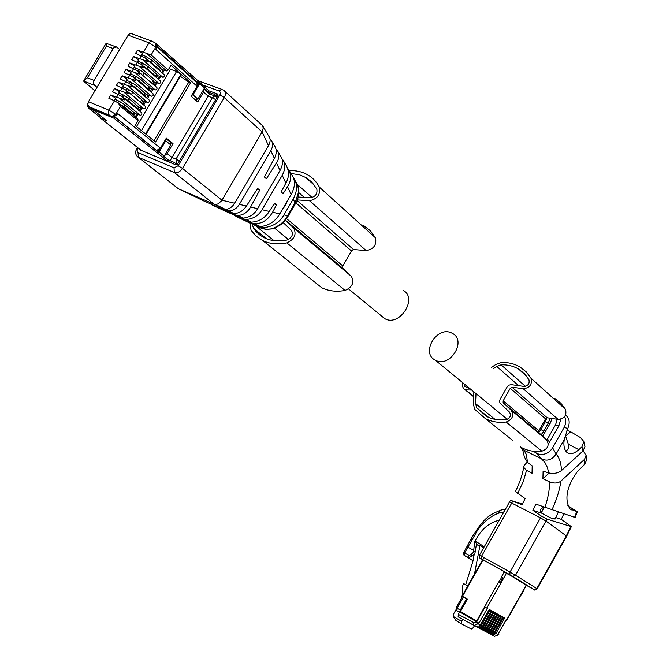 <?xml version="1.0" encoding="UTF-8"?>
<svg xmlns="http://www.w3.org/2000/svg" width="670" height="670" viewBox="0 0 670 670"><rect width="100%" height="100%" fill="white"/><g stroke="black" fill="none" stroke-linecap="round" stroke-linejoin="round"><path stroke-width="1" d="M546.862 440.115L555.505 424.914L557.323 419.286M552.088 418.499L550.179 423.373L542.633 436.187M560.832 419.194L558.847 425.877L555.505 424.914M550.17 418.214L548.16 423.323L545.355 421.648L547.038 417.753M558.847 425.877L548.294 444.285M544.467 433.49L543.445 431.681L541.142 434.805M543.445 431.681L548.16 423.323M520.724 446.94L524.292 450.391L542.273 459.193C547.7 461.354 552.315 459.62 556.117 453.992L564.249 439.554C563.336 445.483 564.24 449.771 566.946 452.434C570.12 454.721 574.081 453.799 578.838 449.671L581.945 446.865L583.821 441.564L580.748 437.753L570.664 431.798L565.756 436.17M533.387 451.245L537.667 453.85C543.789 455.491 548.772 453.49 552.624 447.845L564.14 427.41C566.083 423.7 566.242 420.098 564.626 416.606M534.668 451.362L534.199 452.191M565.555 415.107C568.78 417.536 569.852 421.028 568.755 425.576L564.249 439.554M522.575 449.26L524.384 457.024L527.441 462.317L532.181 465.851L532.047 473.246L526.159 470.131L524.066 467.719L523.94 465.885L527.148 462.082M523.848 466.471C522.617 474.293 519.819 482.643 515.448 491.529L525.104 498.606L522.123 504.761L510.532 500.348L522.441 504.15M479.494 555.179L509.518 501.947L540.523 517.843L541.36 516.067L547.072 519.149L571.334 526.612L561.284 519.342L555.757 517.583M575.17 517.508L535.883 504.142L532.876 510.322L541.335 516.051M583.855 441.681L584.969 446.572L583.051 450.944L561.494 470.549C557.742 473.263 553.529 474.05 548.839 472.903L543.102 471.253L542.918 478.673L549.626 481.889C554.107 483.598 557.825 483.363 560.773 481.194L584.416 459.461L586.158 455.625L583.202 450.793M565.229 434.989L568.679 445.299C568.88 448.674 567.792 450.424 565.396 450.542M512.768 501.252L481.529 556.251L510.038 572.08L540.523 517.843L545.958 521.034L566.686 536.184L571.343 526.612M555.12 518.89L551.033 518.061L541.301 513.002L532.876 510.322M541.301 513.002L542.357 510.842L540.715 511.604C540.33 509.435 541.075 508.12 542.951 507.651L543.202 509.024L544.032 507.165M549.207 472.995L542.918 478.673M569.508 463.255L563.638 468.598M566.87 430.274L570.664 431.798M542.357 510.842L543.202 509.024M561.284 519.342L563.813 513.848M586.401 460.533L584.743 464.151L576.837 472.283L572.833 478.481C566.075 490.8 565.128 500.959 569.986 508.957L577.314 511.738L567.808 505.783M473.02 560.589L468.389 557.75L472.668 555.807L474.871 553.755L476.588 543.228L474.628 541.988L475.147 540.966C481.06 529.426 489.075 522.525 499.192 520.263M474.628 541.988L473.665 550.807L473.062 552.624L470.851 554.685L472.668 555.807M473.724 550.397L467.903 547.172L464.611 552.993L469.084 555.489L467.526 557.222L464.427 555.489L464.611 552.993L463.632 552.474L466.923 546.661L467.903 547.172L477.568 530.238L480.8 526.118C486.077 519.945 491.922 515.666 498.346 513.279L500.507 510.205L505.507 509.058M503.915 511.88L498.346 513.27M482.241 559.391L482.651 559.601L462.124 596.057L462.518 596.3L483.07 559.835M502.818 577.858L500.264 582.758L502.818 577.858L501.369 577.029L504.192 572.013L511.897 575.924L532.742 588.863L511.997 575.966L482.651 559.601M469.084 555.489L470.851 554.685M467.526 557.222L468.389 557.75M503.58 617.472L493.865 634.792L496.034 633.393L504.627 618.067L489.251 609.432L480.474 625.06L478.012 623.745L478.481 622.907L478.975 623.175L459.712 611.869L478.481 622.907M494.024 612.112L484.184 629.641L486.378 628.226L486.119 628.904L484.954 630.043L482.969 630.143L480.784 629.013M495.959 613.201L486.144 630.679L488.33 629.272L488.07 629.951L486.906 631.081L484.921 631.182L482.752 630.06M526.335 585.279L509.635 574.894M478.975 623.175L487.308 608.343L484.661 606.836L498.664 581.836L500.113 582.666M530.372 587.531L526.352 585.295L507.173 619.49L506.495 619.105L498.371 633.586L498.84 633.837L498.38 634.649L496.034 633.393M486.144 630.679L483.656 630.554M484.184 629.641L481.696 629.507M501.688 616.417L491.947 633.77L489.929 633.828L488.589 633.15M499.786 615.345L490.021 632.748L487.994 632.807L486.655 632.128M497.877 614.273L488.087 631.718L486.06 631.777L484.703 631.098M492.09 611.023L482.216 628.594L480.181 628.661L478.807 627.966M490.139 609.934L480.248 627.539L478.196 627.606L476.822 626.911M490.515 634.18L494.611 636.316L498.606 634.766L494.611 636.316L491.403 634.658M509.368 574.475L509.56 575.036L504.234 572.046L501.42 577.054M500.264 582.758L498.706 581.861M489.351 609.491L479.042 626.902L476.613 626.81L458.121 616.827L458.322 614.34L459.712 611.869M480.206 625.755L480.474 625.06M493.865 634.792L491.847 634.85M498.371 633.586L506.713 619.231M520.967 595.253L523.68 590.622L520.825 595.161M491.947 633.77L494.117 632.371L492.701 634.172L489.485 633.636M490.021 632.748L492.199 631.341L490.775 633.15L487.551 632.614M488.087 631.718L490.264 630.311L488.849 632.12L485.608 631.584M482.216 628.594L484.418 627.179L482.986 629.004L479.728 628.468M480.248 627.539L482.45 626.123L481.018 627.957L477.752 627.413M474.477 625.638L473.389 627.572L471.328 629.021L461.421 623.829L461.555 621.333L462.694 619.306M498.664 581.836L476.638 621.015L460.416 611.434L467.358 599.114L462.518 596.3M476.638 621.015L477.023 621.224L485.005 607.037M459.762 611.878L460.265 610.069L457.158 608.243L463.439 597.096L462.451 596.509L464.905 597.682M459.863 611.936L467.049 599.181L464.796 597.875M460.265 610.069L466.555 598.913L467.049 599.181M461.27 598.595L462.836 593.536L462.367 587.004L463.456 583.478L467.802 585.982M461.37 623.804L455.977 620.579L453.18 616.341L453.933 613.368L456.044 609.625M463.439 597.096L466.555 598.913M474.461 574.173L479.812 546.268L480.365 545.589L483.706 547.717M465.692 584.759L472.819 561.661L474.151 554.735M476.328 545.28L477.015 544.735L479.812 546.268M480.365 545.589L477.015 544.735M435.793 360.401C450.148 367.981 466.982 340.72 452.476 333.409L451.513 332.915C436.907 325.578 420.459 353.04 435.24 360.125L435.793 360.401M262.808 126.086L269.181 136.822C270.647 139 270.42 141.948 268.494 145.658L234.693 203.245C232.08 207.273 228.956 209.308 225.329 209.358L214.015 204.149L215.949 204.459L218.001 203.915L221.636 200.766L262.121 131.915L263.251 128.054L262.548 125.642L224.785 91.17M139.779 149.293L140.172 149.954L175.95 164.904L177.583 164.075L218.026 95.642L217.892 94.143L215.405 93.23M223.504 208.973L228.52 210.924C232.833 210.991 236.451 208.805 239.383 204.358L271.191 150.08C272.95 146.37 273.008 143.179 271.358 140.491L270.06 139.126M271.827 141.278L274.876 146.403C276.827 149.845 276.677 153.815 274.415 158.304L264.349 176.939L266.4 178.764L276.476 162.885C279.114 158.958 279.432 154.896 277.447 150.725L276.082 149.284M196.57 197.332L192.994 195.766M138.129 147.978L137.007 150.859L137.819 152.567L174.024 167.81L174.309 172.5L214.015 204.149L178.404 188.764L137.35 156.587M205.338 201.704L231.426 213.001L226.368 210.43M177.274 187.876L178.404 188.764M209.777 203.63L235.12 214.877L237.791 215.464C243.31 215.162 247.59 212.34 250.622 207.013L259.7 190.196L257.632 188.396L246.443 206.025C243.126 210.908 238.93 213.412 233.864 213.546L231.426 213.001M235.12 214.877L240.254 217.482L243.185 218.11C249.609 217.415 254.433 214.274 257.657 208.68L280.01 170.507L276.476 162.885M240.237 217.474L234.399 214.961L242.766 218.747L245.965 219.475C253.051 218.998 258.411 215.765 262.054 209.769M278.033 151.713L280.981 156.671C283.284 160.39 282.966 165.004 280.01 170.507M259.7 190.196L257.163 189.149M221.837 209.509L211.452 204.635M223.051 210.204L242.641 218.696M234.626 215.606L251.099 222.993L256.359 223.847L261.342 222.683C266.015 220.665 269.759 217.172 272.581 212.206L276.543 204.861L274.558 203.136L269.298 211.427C264.91 218.135 258.93 221.703 251.376 222.139L247.808 221.318M269.307 211.427L262.079 209.718L282.263 175.23C285.37 169.384 285.588 164.276 282.908 159.904L282.078 158.882M283.661 161.177L286.475 165.9C289.306 171.554 289.105 177.299 285.856 183.128L281.14 191.871L283.117 193.63L287.505 186.687C291.14 181.143 291.559 175.49 288.753 169.711L287.866 168.639M257.414 226.041L254.902 225.036L260.27 226.527C268.595 225.798 275.085 221.611 279.742 213.973L291.123 194.493L287.505 186.687M276.543 204.861L274.105 203.847M288.745 169.711L292.329 175.741C295.495 180.766 295.127 186.964 291.216 194.325L291.123 194.493M246.409 221.36L236.443 216.636M247.758 222.072L261.568 228.311L266.057 229.391L271.811 228.805C279.566 225.773 284.809 221.418 287.547 215.74L295.026 202.926L298.761 191.561L297.597 184.727L296.299 182.391M257.314 226.217L262.64 227.7C272.414 226.971 279.516 222.7 283.946 214.894L293.217 199.015L295.026 202.926M287.698 200.347L285.303 205.531L281.894 210.288M293.209 199.007C297.38 191.252 297.647 184.443 294.021 178.58L293.544 177.944M294.926 204.517L294.524 203.78M138.74 107.175L129.008 98.523L122.744 94.646L118.766 93.105M119.101 92.544L120.667 93.842M122.744 94.646L121.747 96.312M137.04 108.925L137.777 108.808L136.831 107.811L127.886 100.4L123.288 97.552M166.026 138.64L171.219 142.903L173.036 143.64L166.327 138.12L160.406 148.112L117.66 113.523L116.722 115.098L112.543 117.334L91.757 108.925L88.649 106.43L87.803 104.428L88.44 101.681L128.171 35.192L149.05 42.83L150.298 41.498L151.797 41.096L155.599 43.181L155.859 47.042L151.144 54.957L137.425 50.158L135.541 53.315L145.005 57.871L147.316 61.364L133.615 56.556L131.722 59.714L141.169 64.287L143.497 67.779L129.796 62.955L127.911 66.112L137.325 70.702L139.67 74.203L125.977 69.353L124.084 72.519L133.481 77.125L135.843 80.626L122.149 75.76L120.265 78.926L129.628 83.557L132.015 87.058L118.33 82.167L116.438 85.341L125.784 89.989L128.179 93.49L114.503 88.582L119.528 91.824L118.071 94.261M138.765 107.141L144.176 108.942L145.574 108.021L145.75 106.714L126.454 90.559M140.625 107.77L138.983 110.533M114.503 88.582L112.61 91.757L121.898 96.405L124.344 99.922L110.667 95.006L108.775 98.18L114.47 100.818L108.9 110.156L88.44 101.681M161.269 69.303L163.153 69.889L161.621 72.46M157.525 75.601L159.401 76.196L157.86 78.792M153.79 81.907L155.649 82.502L154.083 85.132M148.606 90.023L149.083 89.797L148.162 88.767L139.31 81.221L140.432 79.336L149.268 86.899L150.038 88.189L151.897 88.817L150.315 91.48M144.77 96.338L145.315 96.128L144.385 95.115L135.508 87.611L136.621 85.727L146.278 94.512L148.145 95.132L146.537 97.828M141.345 102.987L142.668 100.609L144.385 101.446L142.76 104.177M135.005 113.465L136.864 114.101L135.198 116.89M161.311 69.236L160.574 67.904L159.468 69.764L160.071 71.095M159.468 69.764L150.717 62.076L146.939 59.571M156.261 77.41L156.613 77.142L155.7 76.095L146.914 68.449L143.011 65.886M139.31 81.221L135.131 78.541M135.508 87.611L131.194 84.872M133.162 115.223L134 115.156L133.054 114.168L124.067 106.806L119.319 103.892M96.983 87.385L93.758 84.294L93.499 82.36L94.135 80.4L113.64 47.913L116.329 46.867L119.67 49.413M114.47 100.818L118.054 102.853L120.508 106.371L115.768 114.327L108.9 110.156L108.222 112.928L109.243 115.139L88.892 106.647M110.667 95.006L115.709 98.23L114.227 100.701M115.282 98.934L116.898 100.257M136.864 114.101L140.65 115.257L141.805 114.361L141.847 112.878L122.585 96.974M118.33 82.167L123.347 85.417L121.915 87.82M122.903 86.154L124.427 87.427M144.385 101.446L148.187 102.577L149.485 101.404L149.393 100.207L130.307 84.135M122.149 75.76L127.166 79.01L125.751 81.388M126.714 79.772L128.196 81.02M148.145 95.132L151.956 96.246L153.112 95.349L153.162 93.884L134.167 77.728M125.977 69.353L130.977 72.611L129.586 74.956M130.516 73.39L131.965 74.621M151.897 88.817L155.716 89.914L157.014 88.742L156.931 87.552L138.02 71.322M129.796 62.955L134.787 66.221L133.414 68.533M134.318 67.017L135.725 68.231M155.649 82.502L159.477 83.582L160.633 82.695L160.691 81.237L141.873 64.915M133.615 56.556L138.598 59.831L137.241 62.109M138.12 60.643L139.494 61.841M159.401 76.196L163.237 77.259L164.385 76.38L164.452 74.923L145.725 58.516M137.425 50.158L142.409 53.449L141.069 55.685M141.914 54.278L143.254 55.451M147.233 53.901L166.52 70.936L163.153 69.889M128.171 35.192L129.712 33.735L131.253 33.55L151.73 41.088M169.267 68.164L170.565 69.312L176.587 71.481L181.026 74.203L170.992 65.258L168.162 70.023L151.144 54.957M166.52 70.936L168.162 70.023M137.903 119.101L118.699 103.381L137.903 119.101L138.045 120.701L135.189 125.491L145.574 133.916L181.026 74.203M160.574 67.904L151.83 60.2L147.249 57.319L146.269 58.977M147.249 57.319L145.599 56.288L144.754 57.704M145.599 56.288L141.571 54.848M157.559 75.551L156.805 74.228L148.036 66.573L143.447 63.7L142.442 65.392M143.447 63.7L141.797 62.67L140.926 64.127M141.797 62.67L137.777 61.213M140.432 79.336L135.843 76.472L134.787 78.239M135.843 76.472L134.184 75.45L133.263 76.991M134.184 75.45L130.181 73.96M136.621 85.727L132.032 82.862L130.952 84.671M132.032 82.862L130.374 81.841L129.427 83.423M130.374 81.841L126.379 80.333M134.971 113.515L125.189 104.922L120.583 102.075L119.461 103.959M120.583 102.075L118.925 101.053L117.903 102.761M118.925 101.053L114.955 99.495M94.135 80.4L87.418 77.812L83.591 80.978L94.579 85.425M94.964 90.752L83.666 81.187M106.162 43.257L106.404 46.088L113.188 48.533M106.019 120.098L92.368 109.177M156.177 43.701L156.772 47.863L155.834 49.429L197.047 86.271L191.159 96.204L197.709 101.966L203.554 92.083L203.915 89.01M173.036 143.64L167.157 153.572L164.41 155.742M170.138 160.691L208.144 96.187L212.315 97.728L176.009 159.125L171.914 157.425L167.157 153.572M146.01 134.268L155.515 141.981L190.623 82.762L181.444 74.579L146.01 134.268M136.529 126.58L170.565 69.312M141.37 102.786L128.523 92.276M101.262 118.222L105.885 120.332M160.406 148.112L156.822 150.348L158.287 151.529M209.626 94.06L208.144 96.187L203.554 92.083M197.047 86.271L196.947 82.628L198.353 83.892M196.226 100.659L197.265 98.909M171.219 142.903L170.264 144.519M180.406 76.33L188.773 82.092L190.623 82.762M153.991 140.742L188.773 82.092M142.668 100.609L132.802 92.117L127.25 88.507L122.568 86.715M142.35 101.145L141.554 103.172M152.693 83.934L140.39 73.34M153.807 81.874L153.053 80.576L144.226 72.946L138.682 69.312L133.975 67.586M153.623 82.192L152.894 84.11M127.25 88.507L126.178 90.299M138.682 69.312L137.685 70.987M177.089 164.636L174.393 162.467L168.036 159.82L163.916 156.504M164.921 140.491L165.758 140.826L159.083 152.09L157.006 152.743L157.726 151.52L114.805 117.007M157.726 151.52L158.179 151.713L159.862 148.874M174.401 164.259L167.324 161.026L157.458 152.928M174.393 162.467L173.681 163.681M157.006 152.743L113.967 118.196L92.937 109.696L106.999 120.876L100.793 118.347L100.383 117.535M217.34 96.807L214.651 94.386L215.363 93.18L218.052 95.609M197.432 85.459L198.714 83.289L157.358 46.398M214.651 94.386L208.152 92.016L204.224 88.49M157.132 44.589L199.518 82.117L199.643 83.624L204.517 88.005L204.392 86.497L199.802 82.41M215.363 93.18L208.864 90.819L204.752 87.117M168.036 159.82L167.324 161.026M114.612 117.116L113.967 118.196M165.758 140.826L170.8 144.955L164.158 156.169L162.534 157.006M208.864 90.819L208.152 92.016M204.517 88.005L197.918 99.152L192.148 94.537M197.918 99.152L193.01 94.822L199.643 83.624M198.253 83.122L198.965 81.916M193.01 94.822L192.164 94.504M157.701 44.789L157.391 45.309M403.072 290.361C418.038 297.748 400.132 326.633 385.334 318.937L381.49 315.964M295.889 202.851L351.482 250.948L342.805 265.923L342.672 268.168L351.323 276.283C354.556 282.346 352.462 287.062 345.058 290.437C336.373 291.994 328.602 291.098 321.742 287.731L311.918 279.876M351.482 250.948L353.484 249.508L366.189 250.597C373.734 249.181 376.841 244.918 375.502 237.825L370.451 230.84L363.776 225.648M289.323 170.632C296.048 170.373 302.078 171.721 307.421 174.677C312.538 177.558 316.516 181.712 319.364 187.131C320.62 194.535 317.32 199.057 309.473 200.715L297.271 199.92M249.818 223.06L251.083 230.271L256.216 236.209L262.757 240.564L321.742 287.731M285.345 220.162L293.602 227.934C296.835 234.207 294.591 239.198 286.852 242.892C277.824 244.718 269.792 243.939 262.757 240.564M290.981 173.471L299.658 174.811L306.508 177.86L311.969 182.257L316.809 189.066C317.613 193.814 315.495 196.729 310.453 197.792L297.781 196.98M252.347 224.274L253.428 228.16L256.007 231.493L259.851 235.028L264.332 237.783C270.981 240.991 278.578 241.719 287.112 239.986C292.078 237.616 293.527 234.408 291.45 230.379L283.142 222.532M491.562 367.453L495.641 364.572L501.428 362.52C508.312 362.269 514.552 363.793 520.146 367.093L526.252 371.917L530.975 378.19C532.432 384.371 529.853 387.888 523.253 388.742L511.981 387.176L510.264 388.324L503.178 400.811L538.814 430.776L545.548 418.851L547.197 417.77L558.11 419.403C564.483 418.658 566.937 415.308 565.48 409.345L560.857 403.256L554.911 398.541M471.68 390.057L465.24 389.865C462.811 388.324 461.982 385.945 462.761 382.729M473.849 391.841L473.271 403.901L474.787 409.37L485.39 418.608L512.952 440.642M503.178 400.811L503.145 402.745L511.126 410.141C514.217 415.5 512.558 419.462 506.151 422.016C498.539 422.954 491.613 421.815 485.39 418.608M493.187 368.868L496.688 366.398L501.101 364.832C507.55 364.606 513.388 366.029 518.63 369.111L524.417 373.667L528.898 379.614C529.828 383.583 528.178 385.845 523.932 386.397L511.336 384.655L508.966 385.124L507.123 386.925L500.096 399.312L499.535 401.322L500.029 403.173L509.418 412.017C511.403 415.459 510.331 418.005 506.219 419.646C499.016 420.542 492.475 419.462 486.596 416.405L476.688 407.779L475.532 403.608L495.013 419.353M476.01 393.617L475.532 403.608M470.131 388.784L464.586 386.314L464.26 383.969M511.126 410.141L546.586 439.838L538.797 432.636L538.814 430.776M546.586 439.838C549.618 445.031 548.052 448.816 541.879 451.203C534.526 452.024 527.826 450.86 521.771 447.694M550.179 423.373L548.42 422.862M549.534 442.401L547.583 438.967M527.441 462.317L526.469 454.679L522.868 448.255M548.839 472.903L547.273 467.241L544.852 462.392L536.176 453.213M543.697 431.229L540.891 429.554L545.355 421.648M538.789 432.627L540.891 429.554M567.691 428.432L564.14 427.401M517.617 493.497L523.245 481.613L526.545 470.373M544.852 507.466C547.985 498.48 549.576 489.946 549.626 481.889M561.494 470.549C561.217 463.406 559.433 457.878 556.117 453.992L552.624 447.845M568.428 444.235L578.838 449.671M480.231 558.185L481.32 558.797C479.929 558.956 479.318 557.758 479.486 555.195L481.529 556.251L481.32 558.797L509.803 574.651L510.038 572.08L515.506 575.254L547.072 519.149M551.887 509.97C556.603 499.879 559.609 490.247 560.907 481.077M583.051 450.952L581.945 446.865M481.37 558.83L512.583 576.267L530.699 587.799M570.798 526.545L566.334 535.824L536.787 588.562L515.506 575.254L512.793 576.368L509.845 574.684M574.617 517.357L576.711 511.62M584.743 464.151L584.416 459.461M482.618 559.71L480.591 558.462M537.189 588.846L534.132 589.634L512.583 576.267M571.887 510.021L569.843 508.831M471.981 539.492L471.06 538.881C485.691 514.217 491.931 514.451 500.113 510.339M475.482 551.929L473.665 550.807M484.243 546.762L475.147 540.966M566.711 536.151L537.198 588.838C535.255 590.119 534.233 590.387 534.132 589.634L533.923 589.533M472.995 560.715L464.251 555.371M506.394 573.269L486.822 608.075M526.151 585.144L506.956 619.365M476.588 620.981L476.236 621.609M458.322 614.34L473.807 622.706L473.648 625.236L474.159 625.47L478.012 623.745L475.273 622.179L475.742 621.341M477.048 626.994L458.129 616.827M498.606 634.758L499.066 633.946M457.032 610.764L459.511 612.229L457.032 610.764M501.73 577.222L499.024 582.037M457.158 608.243L456.957 610.713L456.178 607.631L457.158 608.243M475.273 622.179L473.807 622.706M453.18 616.341L461.555 621.333M268.494 145.658L262.121 131.915L224.266 97.602C226.024 94.168 225.807 91.673 223.613 90.107L221.393 89.445L219.375 91.087L220.505 92.569L219.936 94.947L224.266 97.602L182.466 168.363L178.103 165.733L174.024 167.81M234.693 203.245L221.971 200.238L182.466 168.363C180.012 171.93 177.299 173.304 174.309 172.5L138.296 157.257C135.424 155.18 134.905 152.35 136.73 148.757L137.626 148.815M202.817 85.09L219.375 91.087M219.936 94.947L178.103 165.733M274.382 158.363L270.839 150.733M138.054 152.693L138.397 157.308L178.505 188.814L193.178 195.858M205.497 201.77L197.608 197.985M246.443 206.025L239.383 204.358M257.657 208.68L250.622 207.013M285.856 183.128L282.229 175.297M279.775 213.906L272.581 212.206M256.325 225.648L251.099 222.993M261.568 228.311L258.277 226.636M272.95 228.462L271.811 228.805M287.966 216.444L287.556 215.732L283.946 214.894M288.46 215.598L288.05 214.886M124.402 95.668L123.28 97.544M129.008 98.523L127.886 100.4M137.945 105.944L136.831 107.811M124.235 92.485L143.958 108.9M122.158 87.929L120.516 90.676M118.314 94.37L116.672 97.117M125.993 81.497L124.352 84.244M129.829 75.065L128.196 77.804M133.657 68.633L132.023 71.38M137.492 62.21L135.859 64.957M141.32 55.794L139.687 58.533M156.772 47.863L149.05 42.83L143.514 52.118M120.391 98.934L140.189 115.24M128.07 86.045L147.727 102.56M131.906 79.604L151.487 96.229M135.742 73.172L155.247 89.897M139.578 66.74L159.008 83.574M143.405 60.317L162.768 77.251M150.717 62.076L151.83 60.2M156.805 74.228L155.7 76.095M146.914 68.449L148.036 66.573M149.268 86.899L148.162 88.767M145.499 93.247L144.385 95.115M134.167 112.292L133.054 114.168M124.067 106.806L125.189 104.922M87.418 77.812L106.404 46.088M93.155 110.215L89.152 108.59L88.08 105.55M116.722 115.098L115.768 114.327L111.589 116.563L112.543 117.334M111.589 116.563L109.243 115.139M120.508 106.371L138.045 120.701M176.587 71.481L141.479 130.591M88.591 108.205L101.899 118.707M179.384 161.026L176.009 159.125L176.302 163.823L175.833 163.631M114.947 116.932L158.179 151.705M164.008 156.395L168.505 160.013M177.692 163.89L176.302 163.823L177.198 164.544M141.454 103.088L142.517 101.296M140.44 101.781L141.73 99.596M131.496 94.311L132.802 92.117M127.635 91.539L128.824 89.546M126.278 90.391L127.35 88.591M215.681 99.612L212.315 97.728L214.634 96.028L217.021 97.351M152.793 84.018L153.79 82.351M151.755 82.745L153.053 80.576M142.919 75.132L144.226 72.946M139.126 72.26L140.256 70.358M137.786 71.079L138.782 69.404M141.144 150.365L100.793 118.347M159.083 152.09L164.158 156.169M286.551 218.604L342.805 265.923M297.036 200.472L353.484 249.508M285.378 220.128L342.672 268.168M309.473 200.715L366.189 250.597M319.364 187.131L375.502 237.825M286.852 242.892L345.058 290.437M293.602 227.934L351.323 276.283M298.929 192.726L304.255 197.399M297.581 184.66L312.17 197.575M253.428 228.16L266.652 238.796M255.446 225.648L273.971 240.631M510.264 388.324L545.548 418.851M511.981 387.176L547.197 417.77M503.145 402.745L538.797 432.636M523.253 388.742L558.11 419.403M530.975 378.19L565.48 409.345M465.499 389.999L473.623 396.623M466.094 390.283L473.631 396.431M506.151 422.016L541.879 451.203M496.688 366.398L518.622 385.66M501.101 364.832L525.389 386.33M476.688 407.779L488.639 417.385M521.863 448.565L520.59 446.748M509.543 501.905L510.532 500.348M555.003 519.124L558.319 512.064M575.162 517.516L577.314 511.738M586.409 460.901L586.158 455.633M466.923 546.661L471.052 538.906M467.476 557.197L464.427 555.489C464.126 556.075 463.866 555.07 463.632 552.474M497.106 613.846L488.07 629.951M495.18 612.765L486.119 628.904M482.149 629.708L482.969 630.143M484.108 630.746L484.929 631.182M489.929 633.828L490.733 634.264M487.994 632.807L488.807 633.242M486.06 631.777L486.872 632.212M480.181 628.661L481.01 629.096M478.196 627.606L479.033 628.05M499.024 614.918L490.005 630.981M491.303 610.588L482.182 626.81M493.246 611.677L484.159 627.857M500.934 615.99L491.939 632.011M502.835 617.053L493.865 633.041M455.977 620.579L461.337 623.778M521.059 595.303L523.68 590.622M483.841 557.541L482.693 559.567M462.451 596.509L456.178 607.631M507.332 419.345L435.24 360.125M197.449 80.551L221.954 89.386M136.831 148.589L137.492 147.467M225.329 209.358L215.455 204.467M233.864 213.546L228.52 210.924M243.185 218.11L237.791 215.464M251.376 222.139L245.965 219.475M260.27 226.527L254.843 223.847M288.05 216.309C282.949 223.068 283.301 224.358 272.062 228.889L265.99 229.383M266.057 229.391L262.64 227.708M288.05 216.301L295.018 204.367C298.552 198.421 300.152 193.37 297.681 184.886L296.299 182.382M138.883 106.94L137.777 108.808M145.449 106.421L126.412 90.517M164.343 70.258L162.55 73.273M160.591 76.564L158.782 79.604M156.839 82.879L155.021 85.936M153.078 89.194L151.252 92.276M149.318 95.517L147.475 98.616M145.558 101.84L143.707 104.964M141.797 108.171L139.93 111.312M138.028 114.503L136.152 117.669M141.68 112.761L122.551 96.941M161.478 68.96L160.373 70.819M157.718 75.283L156.613 77.142M150.189 87.929L149.083 89.797M146.429 94.269L145.315 96.128M135.114 113.289L134 115.156M106.22 43.332L115.935 46.816M149.226 100.09L130.256 84.085M152.995 93.758L134.101 77.661M156.763 87.435L137.945 71.238M160.524 81.112L141.789 64.823M164.284 74.797L145.625 58.416M84.554 79.353L105.852 43.768M87.795 103.741C88.063 105.508 85.492 104.168 89.093 108.565L101.832 118.682M209.576 94.018L203.948 88.968M196.921 82.67L157.182 47.009M214.928 96.019L209.618 94.076M152.676 83.784L153.966 81.614M100.768 118.33L141.119 150.348M199.752 82.326L204.392 86.497M274.533 228.102L288.443 239.525M348.559 288.912L384.764 318.652M305.495 177.265L314.64 185.498M465.24 389.865L473.615 396.699M518.63 369.111L526.871 376.523"/></g></svg>
